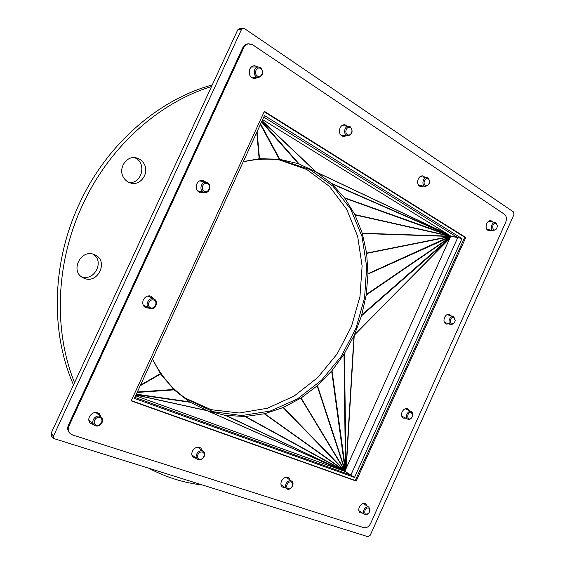<?xml version="1.0" encoding="UTF-8"?>
<svg xmlns="http://www.w3.org/2000/svg" width="565" height="565" viewBox="0 0 565 565"><rect width="100%" height="100%" fill="white"/><g stroke="black" fill="none" stroke-linecap="round" stroke-linejoin="round"><path stroke-width="0.85" d="M497.362 226.643L497.391 225.555L496.042 222.864L495.265 222.546C491.571 221.614 489.643 230.103 493.415 230.668L496.663 228.747L497.108 227.744M496.282 223.698L497.377 225.873L496.79 228.458C492.27 234.666 490.844 221.494 496.282 223.698M453.836 316.887L453.476 316.732C449.881 315.319 447.056 323.526 450.771 324.578L454.415 322.82L455.277 320.327L453.836 316.887M454.048 317.791L455.213 320.574L454.514 322.587C449.811 328.526 448.568 315.983 454.048 317.791M411.32 411.603C407.902 409.879 404.272 417.648 407.796 419.159C409.131 419.696 410.423 419.244 411.673 417.796L412.747 415.565C413.093 413.679 412.641 412.372 411.398 411.638L411.32 411.603M411.504 412.577L412.655 415.784L411.786 417.591C406.849 422.895 406.157 411.115 411.504 412.577M368.486 507.031C365.202 505.682 361.452 512.646 364.51 514.433L368.359 513.67L369.906 511.191L368.994 507.271L368.486 507.031M368.634 508.076C369.828 508.62 370.209 509.743 369.785 511.445L368.528 513.451C363.415 517.745 363.613 506.904 368.634 508.076M428.058 178.046L427.013 177.643C422.782 176.774 421.151 185.941 425.438 186.422C429.739 184.988 430.608 182.198 428.058 178.046M428.256 178.9C431.243 180.828 428.305 187.326 425.339 185.355C422.33 183.441 425.29 176.901 428.256 178.9M291.067 480.893C287.38 479.395 283.305 486.599 286.653 488.704C290.156 491.472 295.509 483.598 291.738 481.232L291.067 480.893M291.166 481.987C294.57 483.096 291.561 489.756 288.178 488.605C284.753 487.51 287.783 480.808 291.166 481.987M341.119 135.423L341.493 135.169M350.335 126.814L348.88 126.292C344.007 125.607 342.927 135.572 347.835 135.854C352.475 134.23 353.316 131.221 350.335 126.814M350.491 127.683C353.916 129.893 350.745 136.85 347.341 134.59C343.887 132.387 347.079 125.388 350.491 127.683M191.987 455.383L192.573 455.369M198.449 447.72L198.308 447.141M202.418 450.962C198.287 449.295 193.809 456.668 197.432 459.19C201.317 462.516 207.546 454.352 203.351 451.449L202.418 450.962M202.454 452.113C206.366 453.391 203.11 460.524 199.219 459.197C195.278 457.94 198.555 450.757 202.454 452.113M252.23 78.041L253.191 77.384M253.219 67.002L252.258 66.317M258.495 67.016C252.859 66.748 252.83 77.645 258.445 77.497C263.368 75.562 264.095 72.292 260.627 67.673L258.495 67.016L251.347 66.995M260.712 68.556C264.688 71.126 261.249 78.599 257.294 75.978C253.282 73.422 256.757 65.9 260.712 68.556M198.393 191.81L199.756 191.344M202.016 181.414L200.992 180.376M197.884 190.878L197.503 190.899M207.546 182.841L206.5 182.446C200.893 180.899 198.527 191.309 204.219 192.46C209.234 193.986 212.299 185.129 207.546 182.841M207.581 183.83C211.748 186.047 208.273 193.583 204.127 191.323C199.932 189.12 203.435 181.527 207.581 183.83M206.5 182.446L199.629 180.878M197.383 190.744L204.219 192.46M143.891 306.244L145.417 306.145M150.234 297.141L149.457 295.841M143.694 305.22L143.235 305.121M153.977 299.062C148.842 296.519 144.174 305.778 149.344 308.25C154.506 311.28 159.634 301.668 154.196 299.168L153.977 299.062M153.963 300.156C158.313 302.014 154.81 309.62 150.481 307.72C146.095 305.884 149.626 298.214 153.963 300.156M154.196 299.168L147.91 295.982M143.143 304.902L149.344 308.25M99.913 416.349C95.294 414.498 90.322 421.878 94.122 424.944C98.345 429.082 105.881 420.791 101.262 417.118L99.913 416.349M99.85 417.563C104.398 419.046 100.86 426.73 96.333 425.191C91.749 423.722 95.323 415.988 99.85 417.563M88.818 420.141L94.122 424.944M101.262 417.118L95.866 412.436M89.136 421.469L90.499 421.674M97.583 413.926L97.237 412.612M243.67 47.792L69.085 425.685C67.828 428.743 68.181 431.356 70.159 433.517L72.61 434.979L363.818 527.675C366.579 528.162 368.86 526.728 370.654 523.381L505.682 222.313C506.96 218.817 506.544 216.141 504.432 214.283L252.732 44.826L248.24 43.823C245.81 44.014 243.974 45.348 242.738 47.82L243.67 47.792C244.906 45.313 246.743 43.978 249.179 43.788M70.159 433.517L69.516 432.882C67.546 430.721 67.186 428.115 68.443 425.064L242.738 47.82M131.313 400.613L355.279 480.504L464.705 237.251L264.187 111.764M356.204 481.083L131.193 400.875L264.371 111.362L465.772 237.491L356.204 481.083L355.279 480.504M93.861 424.711L90.435 423.39C88.677 421.589 88.331 419.371 89.404 416.73C92.18 412.457 95.478 411.447 99.306 413.679L101.001 416.885M196.5 458.455L193.435 457.586C191.69 455.99 191.344 453.872 192.397 451.216C194.734 447.402 197.531 446.329 200.787 447.981L202.411 450.736M285.177 487.644L282.444 487.065C280.798 485.653 280.48 483.654 281.497 481.055C283.538 477.587 285.961 476.493 288.764 477.785L290.255 480.194M362.61 513.154L360.159 512.773C358.641 511.516 358.365 509.637 359.34 507.123C361.155 503.931 363.288 502.85 365.732 503.881L367.081 506.021M149.231 308.186L145.565 307.671C142.832 305.842 142.097 303.207 143.362 299.782C145.417 296.272 148.164 295.149 151.597 296.399L154.083 299.104M405.811 418.178L403.318 418.093C401.454 416.85 401.044 414.788 402.103 411.92C403.65 409.088 405.55 408.029 407.803 408.749L409.406 410.677M204.007 192.411L200.398 192.82C196.634 191.231 195.441 188.251 196.825 183.893C198.308 181.132 200.441 179.96 203.223 180.383L206.289 182.396M448.666 323.858L446.188 324.098C443.97 322.905 443.426 320.68 444.556 317.424C445.856 314.938 447.522 313.907 449.549 314.338L451.364 316.026M257.866 77.483L254.554 78.712C249.97 77.56 248.388 74.34 249.808 69.057C250.888 66.91 252.484 65.787 254.596 65.702L257.908 67.016M346.522 135.713L343.527 136.589C339.862 135.381 338.696 132.5 340.045 127.937C341.168 125.72 342.757 124.646 344.812 124.717L347.56 126.172M423.573 186.111L420.883 186.789C417.867 185.617 416.991 183.011 418.255 178.971C419.378 176.753 420.897 175.722 422.825 175.877L425.134 177.354M491.126 230.195L488.718 230.753C486.175 229.651 485.505 227.278 486.691 223.627C487.786 221.452 489.226 220.456 491.006 220.654L492.97 222.094M465.772 237.491L464.705 237.251M461.979 238.578L354.516 477.432L134.406 398.389L264.491 115.557L461.979 238.578L457.742 237.625L263.777 117.103M135.614 395.768L344.777 471.344L350.794 475.109L134.873 397.393L350.837 475.13L457.742 237.625M350.837 475.13L354.516 477.432M51.062 433.44L51.38 435.989L53.844 438.567L53.527 436.003L51.062 433.44L237.752 29.825L241.46 29.578L243.232 28.257L244.504 28.61L513.536 211.995L513.938 214.658L370.209 535.267L367.949 536.701L53.844 438.567M243.232 28.257L239.518 28.504L237.752 29.825M241.46 29.578L53.527 436.003M344.777 471.344L342.291 470.44L344.565 470.419L346.26 468.103L344.855 471.295L350.879 475.066L457.714 237.688L450.778 236.114L449.345 239.228L449.952 236.445L448.511 234.645L450.757 236.022L262.626 119.611L448.942 234.913L331.38 183.321L344.827 198.202L354.862 214.608L362.257 233.232L366.671 253.381L367.963 274.074L366.226 295.05L361.515 315.814L354.255 335.229L344 354.241L332.015 370.626L317.177 385.831L301.11 397.986L283.369 407.471L264.653 413.721L245.457 416.483L225.527 415.445L207.214 410.706L189.346 401.828L174.112 389.864L160.637 373.974L152.43 359.206M344.537 471.259L344.805 470.257L301.11 397.986M344.325 471.182L344.565 470.419L283.369 407.471M344.064 471.083L344.318 470.539L264.653 413.721M343.81 470.991L343.993 470.638L245.457 416.483M343.414 470.85L344.707 471.154M345.582 469.642L398.035 353.153L344.855 471.295M345.243 470.419L317.445 385.591M243.324 161.576L259.497 158.723L279.308 159.217L298.348 163.659L316.266 172.028L331.38 183.321M450.602 236.488L450.475 235.852M457.692 237.59L450.757 236.022M450.545 236.234L367.963 273.707M450.121 235.626L449.881 236.17L362.257 233.232M450.361 237.018L366.311 294.499M450.03 237.738L450.27 235.923L449.952 236.445L366.629 253.106M449.535 235.266L448.942 234.913M449.881 235.485L449.74 235.859L354.862 214.608M212.256 84.948C158.765 99.44 106.842 144.004 79.531 203.365C51.669 262.421 50.349 332.552 73.499 384.927M185.03 397.993L211.126 409.674L239.214 413.008L267.415 408.248L294.054 396.107L317.692 377.589L337.143 353.916L351.472 326.443L359.954 296.646L362.109 266.08L357.673 236.382L346.677 209.255L329.466 186.408L306.781 169.514L279.795 160.057M81.381 276.68C94.108 281.871 104.857 261.468 93.239 254.229M128.912 182.389C142.232 184.345 147.197 161.993 134.364 157.628M143.814 163.349C149.951 172.466 140.763 186.273 130.656 183.018C127.768 182.198 125.465 180.468 123.756 177.82C117.619 168.977 126.235 155.22 136.2 157.861C139.435 158.603 141.97 160.432 143.814 163.349M94.736 254.787L94.948 254.879C109.059 260.924 97.752 284.774 83.888 278.164L82.907 277.69C69.41 271.059 81.36 247.986 94.736 254.787M243.197 161.858C256.475 158.836 269.413 158.348 282.006 160.389L309.641 169.422L332.954 186.189L350.688 209.17L362.059 236.636L366.699 266.807L364.58 297.903L355.971 328.237L341.373 356.183L321.527 380.224L297.416 398.939L270.268 411.066L241.594 415.565L213.139 411.716L186.86 399.264C172.495 389.476 161.046 376.05 152.529 359.001M211.508 86.551C159.429 102.371 109.483 146.533 82.78 204.53C55.582 262.266 53.329 330.539 74.545 382.66M149.739 468.71C166.4 477.376 183.773 482.793 201.867 484.954M69.085 425.685L68.443 425.064M207.235 410.713L342.291 470.44L135.614 395.761M344.283 471.168L345.54 469.593L332.015 370.626M342.291 470.44L226.325 415.565M345.992 468.724L344.466 353.492M354.241 335.25L346.26 468.103M207.779 410.882L342.778 470.589L225.527 415.445M244.949 416.504L343.506 470.673M264.321 413.799L343.993 470.638M283.114 407.577L344.318 470.539M300.877 398.134L344.565 470.419M317.177 385.831L344.805 470.257M331.655 371.05L345.088 469.988M344 354.241L345.462 469.529M353.965 335.815L345.964 468.71M160.425 373.67L140.508 385.125M160.637 373.974L140.226 385.747M173.73 389.49L137.351 391.997M174.112 389.864L137.14 392.456M189.346 401.828L136.363 394.151M190.045 402.266L136.193 394.504M206.684 410.48L135.988 394.956M207.214 410.706L135.932 395.076M450.538 236.177L449.528 235.287L344.516 197.792M449.62 238.628L449.874 237.71L361.762 314.966M354.255 335.229L449.613 238.621L354.488 334.649M449.345 239.228L398.035 353.153L450.778 236.114M315.75 171.753L262.04 120.889M316.252 172.021L262.118 120.719M299.118 163.935L261.764 121.489M298.348 163.659L261.553 121.934M279.83 159.288L260.627 123.954M279.308 159.217L260.38 124.491M259.497 158.723L257.089 131.652M259.144 158.751L256.764 132.358M361.515 315.814L449.599 238.614M366.226 295.05L449.874 237.71M367.963 274.074L449.973 237.123M366.671 253.381L449.98 236.735M362.334 233.493L449.952 236.445M355.011 214.919L449.881 236.17M344.827 198.202L449.74 235.859M331.98 183.858L449.465 235.45M316.746 172.353L448.928 234.934M316.266 172.028L448.511 234.645M486.769 229.291L493.415 230.668M488.598 221.24L495.265 222.546M444.394 322.389L450.771 324.578M447.077 314.606L453.476 316.732M401.743 416.151L407.796 419.159M405.317 408.7L411.398 411.638M358.839 510.619L364.51 514.433M363.288 503.528L368.994 507.271M418.601 185.292L425.438 186.422M420.148 176.591L427.013 177.643M280.982 484.636L286.653 488.704M286.031 477.241L291.738 481.232M340.808 135.099L347.835 135.854M341.832 125.635L348.88 126.292M191.86 454.804L197.432 459.19M197.722 447.162L203.351 451.449M251.284 77.341L258.445 77.497"/></g></svg>
